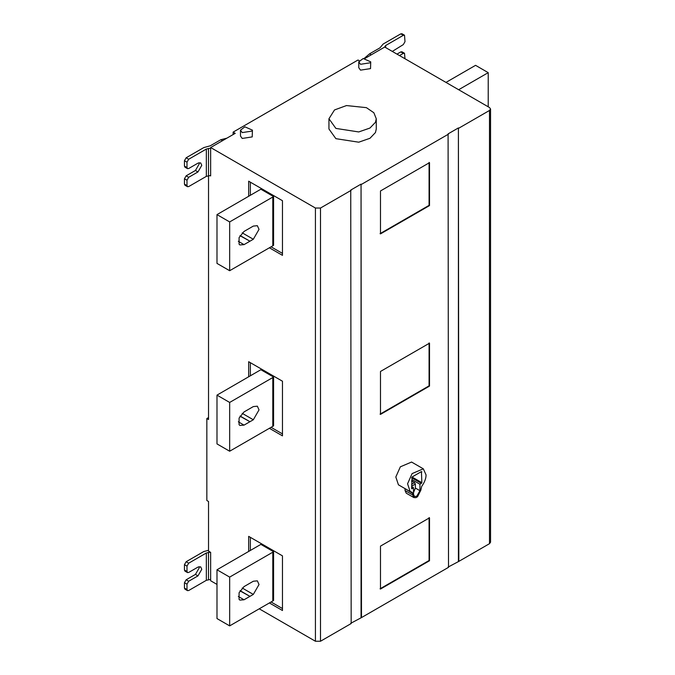 <?xml version="1.0" encoding="UTF-8"?>
<svg xmlns="http://www.w3.org/2000/svg" width="675" height="675" viewBox="0 0 675 675"><rect width="100%" height="100%" fill="white"/><g stroke="black" fill="none" stroke-linecap="round" stroke-linejoin="round"><path stroke-width="1.01" d="M249.733 241.321L244.029 244.62L239.87 244.941L239.085 244.181L239.085 237.592L244.029 231.449L253.319 226.083L257.352 225.686L259.023 229.373L253.319 239.254L249.944 241.203L239.996 235.702M229.66 221.932L229.66 270.717L272.793 245.818L272.793 197.032L229.66 221.932L216.987 214.616L260.862 189.211L273.586 196.56L272.793 197.032M229.66 270.717L216.987 263.402L216.987 214.616M273.586 196.56L273.586 245.346L272.793 245.818M248.67 196.324L248.67 181.204L282.471 200.711L282.471 255.352L269.376 247.793M271.063 246.814L282.471 253.403M250.366 182.174L250.366 195.345M249.733 421.833L244.029 425.123L239.87 425.452L239.085 424.685L239.085 418.103L244.029 411.952L253.319 406.586L257.352 406.19L259.023 409.885L253.319 419.766L249.944 421.715L239.996 416.205M229.66 402.443L229.66 451.229L272.793 426.33L272.793 377.544L229.66 402.443L216.987 395.128L260.862 369.723L273.586 377.063L272.793 377.544M229.66 451.229L216.987 443.914L216.987 395.128M273.586 377.063L273.586 425.849L272.793 426.33M248.67 376.827L248.67 361.707L282.471 381.223L282.471 435.864L269.376 428.296M271.063 427.326L282.471 433.907M250.366 362.686L250.366 375.857M249.733 596.481L244.029 599.78L239.87 600.1L239.085 599.341L239.085 592.751L244.029 586.609L253.319 581.242L257.352 580.846L259.023 584.533L253.319 594.413L249.944 596.371L239.996 590.861M229.66 577.1L229.66 625.885L272.793 600.986L272.793 552.201L229.66 577.1L216.987 569.776L260.862 544.379L273.586 551.72L273.586 600.505L272.793 600.986M229.66 625.885L216.987 618.562L216.987 569.776M272.793 552.201L273.586 551.72M282.471 608.563L271.063 601.982M248.67 551.483L248.67 536.363L282.471 555.871L282.471 610.512L269.376 602.952M250.366 550.505L250.366 537.334M458.654 89.724L488.227 72.655L488.227 106.802M488.227 72.655L475.554 65.332L445.981 82.409M242.224 132.595L240.477 130.157L244.907 126.824L252.425 130.157L252.222 131.051L242.224 132.595M252.425 130.157L252.222 136.898L242.224 138.451L240.477 136.012L240.477 130.157M360.526 64.294L358.771 61.855L363.201 58.523L370.727 61.855L370.524 62.75L360.526 64.294M370.727 61.855L370.524 68.605L360.526 70.149L358.771 67.711L358.771 61.855M335.88 128.41L328.944 118.758L334.513 109.949L346.486 105.562L366.407 107.654L373.857 112.742L376.27 118.758L375.46 122.293L369.968 128.039L358.729 131.946L335.88 128.41M376.27 118.758L376.27 129.001L375.46 132.536L369.968 138.282L358.729 142.197L335.88 138.662L328.944 129.001L328.944 118.758M186.992 185.591L187.481 186.688L184.95 185.22L184.452 184.123L186.992 185.591L186.992 180.225L184.452 178.757L186.14 175.838L195.438 170.471L199.243 163.882L199.074 162.7M184.452 184.123L184.452 178.757M187.481 168.632L184.95 167.172L184.452 166.075L186.992 167.543L187.481 168.632L188.679 168.514L197.977 163.148L200.661 162.886L201.774 165.341L197.977 171.931L188.679 177.297L186.992 180.225M184.452 166.075L184.452 160.709L186.14 157.781L203.816 147.58L210.279 145.8L220.793 139.733L226.884 138.164M186.992 167.543L186.992 162.177L184.452 160.709M187.481 186.688L188.679 186.57L206.347 176.369L206.347 149.048L188.679 159.249L186.992 162.177M206.347 149.048L210.651 148.12M210.651 175.441L206.347 176.369M233.128 134.561L233.128 132.123L235.238 133.338L210.651 147.538L210.651 175.93L210.035 175.576M359.142 60.666L358.012 60.016L233.128 132.123M385.636 47.571L385.636 45.529L403.304 35.328L404.502 35.21L401.971 33.75L400.773 33.868L383.105 44.069L380.017 47.807L369.503 53.873L364.171 58.421M405 58.75L404.502 53.266L403.304 53.384L400.773 51.916L396.968 54.118M404.502 53.266L401.971 51.798L400.773 51.916M399.507 55.578L403.304 53.384M404.502 35.21L405 41.673L403.304 44.601L392.302 51.418M385.636 45.529L384.505 47.166M259.234 608.808L315.427 641.25L320.498 641.25L351.169 623.54L350.747 190.08L361.058 184.123L361.479 617.591L448.512 567.337L448.09 133.878L458.401 127.929L458.823 561.389L489.493 543.679L490.548 542.219L490.548 108.996L489.493 107.536L384.716 47.039L365.023 58.413M380.067 414.155L429.081 385.855L429.081 342.925M429.502 386.1L380.489 414.399L380.489 371.461L429.502 343.17L429.502 386.1L429.081 385.855M380.067 233.643L429.081 205.352L429.081 162.413M429.502 205.597L380.489 233.887L380.489 190.957L429.502 162.658L429.502 205.597L429.081 205.352M429.081 517.582L429.081 560.512L380.067 588.803M429.502 560.756L380.489 589.047L380.489 546.117L429.502 517.826L429.502 560.756L429.081 560.512M411.632 481.351L412.012 479.672L419.951 484.262L421.858 482.676L421.428 471.597L412.054 477.014L411.632 488.573L413.53 487.966L411.632 486.869M411.632 488.573L412.054 488.818L411.632 488.573M421.858 471.842L421.428 471.597L421.858 471.842M413.53 492.497L415.387 488.067L415.387 484.059L414.543 482.6L412.012 481.132M419.951 484.262L419.951 490.7L416.745 496.26L414.475 496.488L413.53 494.404L413.53 487.966M413.53 488.557L413.168 487.232L412.315 487.266M412.147 492.261L412.644 493.358L405.008 488.616M405.042 488.962L405.042 490.523L406.24 493.18L413.843 497.568L415.935 497.661L417.555 496.724L420.837 490.185L421.639 486.506C424.676 482.127 426.136 478.237 426.035 474.846L423.318 468.821L412.096 473.597L407.573 483.764L410.172 491.594L411.843 492.159M412.644 493.358L412.644 494.918L413.843 497.568M410.172 491.594L398.427 484.81L395.828 476.98L400.351 466.813L411.573 462.046L423.318 468.821M208.533 417.572L206.845 418.542L206.845 500.504L208.533 501.483L208.533 551.146L210.651 552.361L210.651 580.753L216.987 584.415M208.533 175.77L208.533 419.521L206.845 418.542M208.533 550.302L203.816 551.526L186.14 561.727L184.452 564.654L184.452 570.021L184.95 571.117L187.481 572.577L186.992 571.489L184.452 570.021M184.452 564.654L186.992 566.123L186.992 571.489M199.074 566.646L199.243 567.827L195.438 574.417L186.14 579.783L184.452 582.711L186.992 584.17L188.679 581.242L197.977 575.876L201.774 569.295L200.661 566.831L197.977 567.093L188.679 572.459L187.481 572.577M186.992 584.17L186.992 589.537L184.452 588.077L184.95 589.165L187.481 590.633L186.992 589.537M184.452 582.711L184.452 588.077M186.992 566.123L188.679 563.195L206.347 552.994L206.347 580.314L188.679 590.515L187.481 590.633M210.288 552.15L206.347 552.994M206.347 580.314L210.651 579.386M361.479 617.591L350.747 623.295M458.823 561.389L448.09 567.093M351.169 190.325L320.498 208.035L315.427 208.035L210.651 147.538M361.058 617.347L361.058 184.123M448.512 134.123L361.479 184.368M458.401 561.144L458.401 127.929M490.548 108.996L489.493 110.464L458.823 128.174M249.944 241.203L240.097 235.524M242.207 232.841L253.319 239.254M244.029 244.62L238.326 241.321M249.944 421.715L240.097 416.028M242.207 413.345L253.319 419.766M244.029 425.123L238.326 421.833M249.944 596.371L240.097 590.684M242.207 588.001L253.319 594.413M244.029 599.78L238.326 596.481M188.679 177.297L186.14 175.838M197.977 171.931L195.438 170.471M186.14 157.781L188.679 159.249M222.48 140.704L220.793 139.733M208.499 175.77L208.499 148.449M371.199 54.844L369.503 53.873M400.773 33.868L403.304 35.328M411.632 477.748L421.428 483.401M412.054 477.014L421.858 482.676M415.387 488.067L419.951 490.7M414.543 482.6L411.632 484.279M411.632 486.236L415.387 484.059M412.644 494.918L405.042 490.523M197.977 575.876L195.438 574.417M186.14 579.783L188.679 581.242M188.679 563.195L186.14 561.727M208.499 552.395L208.499 579.715M315.427 641.25L315.427 208.035M320.498 208.035L320.498 641.25M489.493 543.679L489.493 110.464"/></g></svg>

